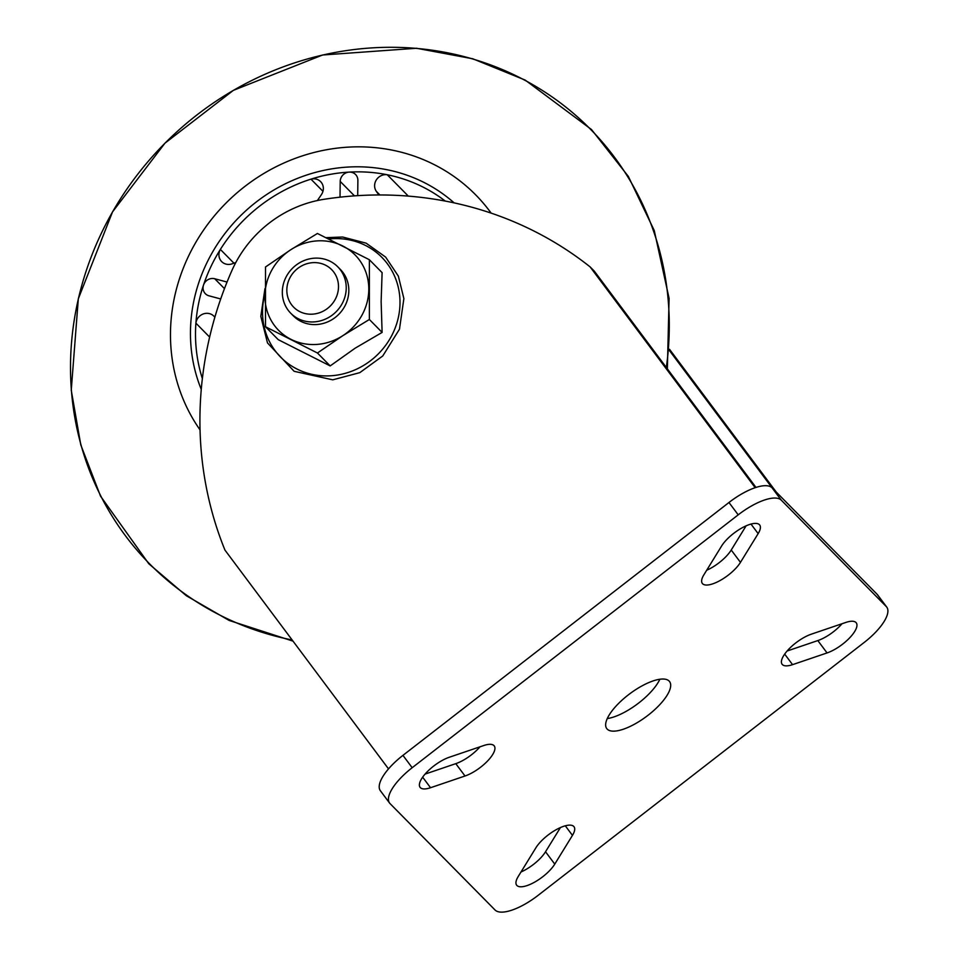 <?xml version="1.0" encoding="UTF-8"?>
<svg xmlns="http://www.w3.org/2000/svg" width="958" height="958" viewBox="0 0 958 958"><rect width="100%" height="100%" fill="white"/><g stroke="black" fill="none" stroke-linecap="round" stroke-linejoin="round"><path stroke-width="1.44" d="M378.889 194.965A163.626 152.55 135.4 0 1 376.278 191.277A10.742 10.011 135.4 0 1 376.458 179.721A10.742 10.011 135.4 0 1 387.248 174.751L408.312 196.103M340.018 197.168L340.21 181.421A9.137 8.514 135.4 0 1 349.155 172.105A156.956 146.323 135.4 0 1 387.248 174.751A156.956 146.323 135.4 0 1 445.242 201.06M202.366 378.614A156.956 146.323 135.4 0 1 195.899 323.157L209.634 337.072M220.711 298.956L209.06 295.842A9.137 8.514 135.4 0 1 205.383 293.723A9.137 8.514 135.4 0 1 203.515 285.065A156.956 146.323 135.4 0 0 195.899 323.157A10.742 10.011 135.4 0 1 203.036 314.044A10.742 10.011 135.4 0 1 213.862 316.14A10.742 10.011 135.4 0 1 214.448 316.787A163.626 152.55 135.4 0 1 214.843 317.278M235.8 262.54A163.626 152.55 135.4 0 1 232.004 263.869A10.742 10.011 135.4 0 1 221.669 261.606A10.742 10.011 135.4 0 1 220.364 249.427A156.956 146.323 135.4 0 1 310.955 179.158L322.954 191.313M357.705 195.648L357.885 180.403A9.137 8.514 135.4 0 0 355.562 174.5A9.137 8.514 135.4 0 0 349.155 172.105A156.956 146.323 135.4 0 0 310.955 179.158A10.742 10.011 135.4 0 1 320.607 181.637A10.742 10.011 135.4 0 1 321.529 194.438A163.626 152.55 135.4 0 1 317.337 200.545M227.046 282.047L214.724 278.754A9.137 8.514 135.4 0 0 203.515 285.065A156.956 146.323 135.4 0 1 220.364 249.427L233.956 263.199M200.042 429.902A181.733 169.422 135.4 0 1 247.703 184.283A181.733 169.422 135.4 0 1 491.131 213.107M201.264 389.415A161.088 150.167 135.4 0 1 259.534 199.515A161.088 150.167 135.4 0 1 454.128 202.868M755.994 487.43L594.307 271.138L590.104 266.887A371.728 346.556 -44.6 0 0 324.175 199.276A115.655 107.811 -44.6 0 0 231.692 270.994A371.728 346.556 -44.6 0 0 224.95 550.096L388.517 768.879M590.104 266.887L755.179 487.706M776.339 492.173L669.51 349.275M669.414 350.508L772.148 487.921M607.264 718.572A39.242 14.083 143.2 0 0 638.914 702.837A39.242 14.083 143.2 0 0 659.846 679.258M483.778 745.528A24.776 8.897 -36.8 0 1 494.244 745.923A24.776 8.897 -36.8 0 1 487.311 761.263A24.776 8.897 -36.8 0 1 465.013 776.004L430.537 787.727A24.776 8.897 -36.8 0 1 420.071 787.32A24.776 8.897 -36.8 0 1 427.005 771.992A24.776 8.897 -36.8 0 1 449.29 757.251L483.778 745.528M425.065 774.1L455.78 763.658A24.776 8.897 143.2 0 0 480.006 746.809M845.806 622.449A24.776 8.897 -36.8 0 1 856.272 622.856A24.776 8.897 -36.8 0 1 849.339 638.184A24.776 8.897 -36.8 0 1 827.053 652.937L792.565 664.648A24.776 8.897 -36.8 0 1 782.099 664.253A24.776 8.897 -36.8 0 1 789.033 648.913A24.776 8.897 -36.8 0 1 811.33 634.172L845.806 622.449M787.093 651.021L817.821 640.579A24.776 8.897 143.2 0 0 842.046 623.73M721.578 546.06A24.776 8.897 -36.8 0 1 742.031 527.87A24.776 8.897 -36.8 0 1 759.706 525.008A24.776 8.897 -36.8 0 1 758.149 533.63L740.462 562.37A24.776 8.897 -36.8 0 1 719.997 580.572A24.776 8.897 -36.8 0 1 702.322 583.422A24.776 8.897 -36.8 0 1 703.89 574.8L721.578 546.06M706.693 570.25A24.776 8.897 143.2 0 0 731.229 550.024L746.114 525.834M535.881 847.806A24.776 8.897 -36.8 0 1 556.335 829.604A24.776 8.897 -36.8 0 1 574.022 826.754A24.776 8.897 -36.8 0 1 572.453 835.376L554.766 864.116A24.776 8.897 -36.8 0 1 534.313 882.318A24.776 8.897 -36.8 0 1 516.637 885.168A24.776 8.897 -36.8 0 1 518.194 876.546L535.881 847.806M520.996 871.996A24.776 8.897 143.2 0 0 545.533 851.758L560.418 827.58M772.076 487.838A41.302 14.825 143.2 0 0 728.966 502.495L738.211 514.841A41.302 14.825 -36.8 0 1 781.309 500.196L772.076 487.838L877.037 594.199L886.27 606.546L781.309 500.196M738.211 514.841L412.179 767.717L402.947 755.359A41.302 14.825 143.2 0 0 380.362 790.721L389.595 803.079A41.302 14.825 -36.8 0 1 412.179 767.717M886.27 606.546A41.302 14.825 -36.8 0 1 886.749 607.097A41.302 14.825 -36.8 0 1 864.164 642.471L538.133 895.335A41.302 14.825 -36.8 0 1 495.035 909.98L390.074 803.63A41.302 14.825 -36.8 0 1 389.595 803.079M648.147 715.195A39.242 14.083 -36.8 0 1 606.749 728.583A39.242 14.083 -36.8 0 1 629.741 693.808A39.242 14.083 -36.8 0 1 669.594 681.593A39.242 14.083 -36.8 0 1 648.147 715.195M886.749 607.097L877.516 594.75A41.302 14.825 143.2 0 0 877.037 594.199M402.947 755.359L728.966 502.495M314.272 321.888A33.039 30.8 -44.6 0 0 343.539 300.788A33.039 30.8 -44.6 0 0 337.791 266.827A33.039 30.8 -44.6 0 0 292.633 268.12A33.039 30.8 -44.6 0 0 290.765 313.254A33.039 30.8 -44.6 0 0 314.272 321.888M312.667 314.152A26.704 24.896 135.4 0 1 290.298 277.101A26.704 24.896 135.4 0 1 335.037 273.976A26.704 24.896 135.4 0 1 312.667 314.152M293.208 315.733A33.039 30.8 -44.6 0 0 338.509 314.595A33.039 30.8 -44.6 0 0 340.246 269.318M290.897 249.655A53.696 50.055 -44.6 0 0 264.935 296.297A53.696 50.055 -44.6 0 0 290.897 339.3A53.696 50.055 -44.6 0 0 342.832 335.671A53.696 50.055 -44.6 0 0 368.794 289.029A53.696 50.055 -44.6 0 0 342.832 246.026A53.696 50.055 -44.6 0 0 290.897 249.655L317.433 233.477L369.369 259.726L369.369 319.481L342.832 335.671L317.433 352.999L265.498 326.75L265.498 266.995L290.897 249.655M369.369 259.726L382.11 272.647L381.128 301.531L382.11 332.414L355.167 348.173L330.187 365.92L317.433 352.999M382.11 332.414L369.369 319.481M330.187 365.92L278.251 339.671L265.498 326.75M376.278 191.277L379.919 194.965M214.724 278.754L224.471 288.633M340.21 181.421L354.46 195.863M292.142 639.98A309.554 288.586 135.4 0 1 125.558 535.905A309.554 288.586 135.4 0 1 299.387 61.348A309.554 288.586 135.4 0 1 666.325 367.489M465.013 776.004L455.78 763.658M430.537 787.727L422.646 777.166M827.053 652.937L817.821 640.579M792.565 664.648L784.674 654.098M758.149 533.63L751 524.074M740.462 562.37L731.229 550.024M572.453 835.376L565.304 825.808M554.766 864.116L545.533 851.758M264.935 293.878A71.072 66.258 -44.6 0 0 331.264 375.752A71.072 66.258 -44.6 0 0 399.989 301.159A71.072 66.258 -44.6 0 0 328.69 238.973M667.367 368.878L669.091 298.381L654.266 230.567L628.352 176.428L591.481 129.522L525.176 80.077L472.761 58.773L416.526 48.259L322.595 55.001L233.381 90.351L164.944 143.185L112.517 211.91L78.317 298.8L71.251 390.181L80.783 444.895L100.542 496.172L148.777 563.735L186.271 595.684L229.094 620.425L293.016 641.141M340.521 269.593L337.791 266.827M293.483 316.02L290.765 313.254M264.971 288.574L260.804 316.344L267.498 342.94L294.118 371.297L332.749 379.835L359.801 372.65L382.769 355.957L399.474 329.205L403.881 298.621L398.348 276.12L385.643 257.103L366.136 243.164L342.641 237.021L326.007 237.656"/></g></svg>
